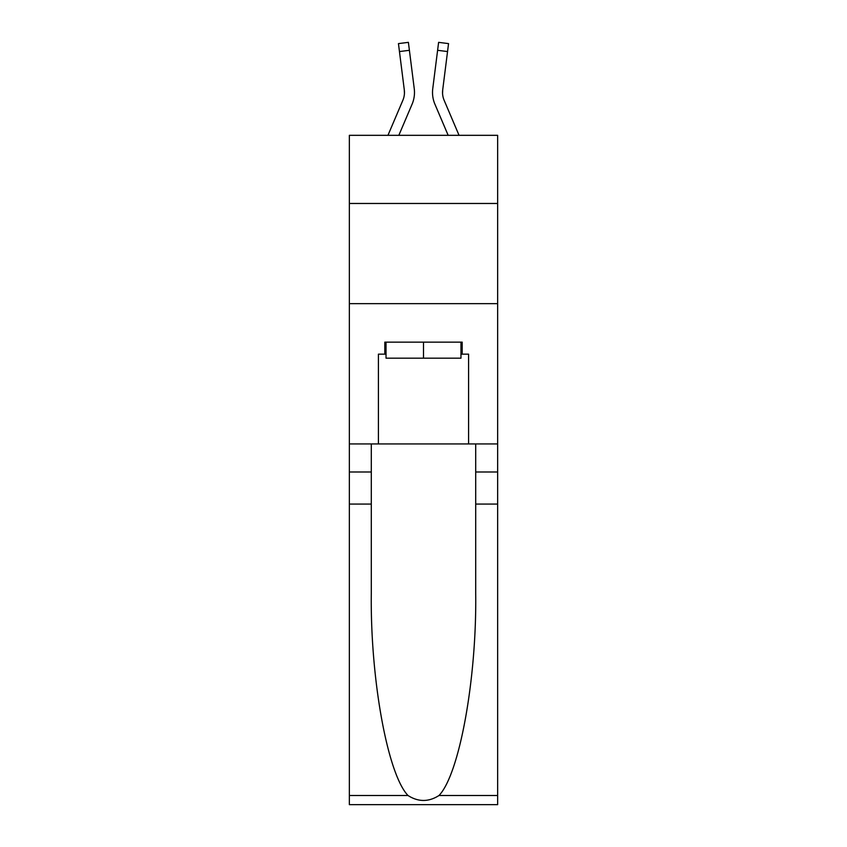 <?xml version="1.0" encoding="UTF-8"?>
<svg xmlns="http://www.w3.org/2000/svg" width="847" height="847" viewBox="0 0 847 847"><rect width="100%" height="100%" fill="white"/><g stroke="black" fill="none" stroke-linecap="round" stroke-linejoin="round"><path stroke-width="1.27" d="M497.644 203.471L497.644 135.329L349.356 135.329L349.356 203.471L497.644 203.471L497.644 443.944L468.592 443.944L468.592 354.162L462.176 354.162L462.176 342.135L384.824 342.135L384.824 354.162L386.031 354.162M349.356 504.06L371.293 504.06L371.293 593.419C370.234 678.839 387.555 774.264 408 795.502C418.323 802.098 428.656 802.098 439 795.502L497.644 795.502L497.644 804.65L349.356 804.65L349.356 203.471M412.076 104.223L398.831 135.329L412.076 104.223A30.058 30.058 -17.6 0 0 414.247 88.681L409.397 50.301L399.456 51.561L398.45 43.61L408.392 42.35L409.397 50.301M387.947 135.329L402.865 100.295A20.042 20.042 -27.7 0 0 404.464 92.482A20.042 20.042 -17.6 0 1 402.865 100.295A20.042 20.042 -17.6 0 0 404.464 92.482A20.042 20.042 -17.6 0 1 402.865 100.295A20.042 20.042 -17.6 0 0 404.464 92.482A20.042 20.042 -17.6 0 1 402.865 100.295A20.042 20.042 -17.6 0 0 404.464 92.482A20.042 20.042 -17.6 0 1 402.865 100.295A20.042 20.042 -17.6 0 0 404.464 92.482A20.042 20.042 -17.6 0 1 402.865 100.295A20.042 20.042 -17.6 0 0 404.464 92.482A20.042 20.042 -17.6 0 1 402.865 100.295A20.042 20.042 -17.6 0 0 404.464 92.482A20.042 20.042 -17.6 0 1 402.865 100.295A20.042 20.042 -17.6 0 0 404.464 92.482A20.042 20.042 -17.6 0 1 402.865 100.295A20.042 20.042 -17.6 0 0 404.464 92.482A20.042 20.042 -17.6 0 1 402.865 100.295A20.042 20.042 -17.6 0 0 404.464 92.482A20.042 20.042 -17.6 0 1 402.865 100.295A20.042 20.042 -17.6 0 0 404.464 92.482A20.042 20.042 -17.6 0 1 402.865 100.295A20.042 20.042 -17.6 0 0 404.464 92.482A20.042 20.042 -17.6 0 1 402.865 100.295A20.042 20.042 -17.6 0 0 404.464 92.482A20.042 20.042 -17.6 0 1 402.865 100.295A20.042 20.042 -17.6 0 0 404.464 92.482A20.042 20.042 -17.6 0 1 402.865 100.295A20.042 20.042 -17.6 0 0 404.464 92.482A20.042 20.042 -17.6 0 1 402.865 100.295A20.042 20.042 -17.6 0 0 404.464 92.482A20.042 20.042 -17.6 0 1 402.865 100.295A20.042 20.042 -17.6 0 0 404.464 92.482A20.042 20.042 -17.6 0 1 402.865 100.295A20.042 20.042 -17.6 0 0 404.464 92.482A20.042 20.042 -17.6 0 1 402.865 100.295A20.042 20.042 -17.6 0 0 404.464 92.482A20.042 20.042 -17.6 0 1 402.865 100.295A20.042 20.042 -17.6 0 0 404.464 92.482A20.042 20.042 -17.6 0 1 402.865 100.295A20.042 20.042 -17.6 0 0 404.464 92.482A20.042 20.042 -17.6 0 1 402.865 100.295A20.042 20.042 -17.6 0 0 404.464 92.482A20.042 20.042 -17.6 0 1 402.865 100.295A20.042 20.042 -17.6 0 0 404.464 92.482A20.042 20.042 -17.6 0 1 402.865 100.295A20.042 20.042 -17.6 0 0 404.464 92.482A20.042 20.042 -17.6 0 1 402.865 100.295A20.042 20.042 -17.6 0 0 404.464 92.482A20.042 20.042 -17.6 0 1 402.865 100.295A20.042 20.042 -17.6 0 0 404.464 92.482A20.042 20.042 -17.6 0 1 402.865 100.295A20.042 20.042 -17.6 0 0 404.464 92.482A20.042 20.042 -17.6 0 1 402.865 100.295A20.042 20.042 -17.6 0 0 404.464 92.482A20.042 20.042 -17.6 0 1 402.865 100.295A20.042 20.042 -17.6 0 0 404.464 92.482A20.042 20.042 -17.6 0 1 402.865 100.295A20.042 20.042 -17.6 0 0 404.464 92.482A20.042 20.042 -17.6 0 1 402.865 100.295A20.042 20.042 -17.6 0 0 404.464 92.482A20.042 20.042 -17.6 0 1 402.865 100.295A20.042 20.042 -17.6 0 0 404.464 92.482A20.042 20.042 -17.6 0 1 402.865 100.295A20.042 20.042 -17.6 0 0 404.464 92.482A20.042 20.042 -17.6 0 1 402.865 100.295A20.042 20.042 -17.6 0 0 404.464 92.482M414.448 93.922L414.479 92.683M414.098 87.474L414.247 88.681L414.098 87.474M459.053 135.329L444.135 100.295A20.042 20.042 27.7 0 1 442.536 92.482A20.042 20.042 17.6 0 0 444.135 100.295A20.042 20.042 17.6 0 1 442.536 92.482A20.042 20.042 17.6 0 0 444.135 100.295A20.042 20.042 17.6 0 1 442.536 92.482A20.042 20.042 17.6 0 0 444.135 100.295A20.042 20.042 17.6 0 1 442.536 92.482A20.042 20.042 17.6 0 0 444.135 100.295A20.042 20.042 17.6 0 1 442.536 92.482A20.042 20.042 17.6 0 0 444.135 100.295A20.042 20.042 17.6 0 1 442.536 92.482A20.042 20.042 17.6 0 0 444.135 100.295A20.042 20.042 17.6 0 1 442.536 92.482A20.042 20.042 17.6 0 0 444.135 100.295A20.042 20.042 17.6 0 1 442.536 92.482A20.042 20.042 17.6 0 0 444.135 100.295A20.042 20.042 17.6 0 1 442.536 92.482A20.042 20.042 17.6 0 0 444.135 100.295A20.042 20.042 17.6 0 1 442.536 92.482A20.042 20.042 17.6 0 0 444.135 100.295A20.042 20.042 17.6 0 1 442.536 92.482A20.042 20.042 17.6 0 0 444.135 100.295A20.042 20.042 17.6 0 1 442.536 92.482A20.042 20.042 17.6 0 0 444.135 100.295A20.042 20.042 17.6 0 1 442.536 92.482A20.042 20.042 17.6 0 0 444.135 100.295A20.042 20.042 17.6 0 1 442.536 92.482A20.042 20.042 17.6 0 0 444.135 100.295A20.042 20.042 17.6 0 1 442.536 92.482A20.042 20.042 17.6 0 0 444.135 100.295A20.042 20.042 17.6 0 1 442.536 92.482A20.042 20.042 17.6 0 0 444.135 100.295A20.042 20.042 17.6 0 1 442.536 92.482A20.042 20.042 17.6 0 0 444.135 100.295A20.042 20.042 17.6 0 1 442.536 92.482A20.042 20.042 17.6 0 0 444.135 100.295A20.042 20.042 17.6 0 1 442.536 92.482A20.042 20.042 17.6 0 0 444.135 100.295A20.042 20.042 17.6 0 1 442.536 92.482A20.042 20.042 17.6 0 0 444.135 100.295A20.042 20.042 17.6 0 1 442.536 92.482A20.042 20.042 17.6 0 0 444.135 100.295A20.042 20.042 17.6 0 1 442.536 92.482A20.042 20.042 17.6 0 0 444.135 100.295A20.042 20.042 17.6 0 1 442.536 92.482A20.042 20.042 17.6 0 0 444.135 100.295A20.042 20.042 17.6 0 1 442.536 92.482A20.042 20.042 17.6 0 0 444.135 100.295A20.042 20.042 17.6 0 1 442.536 92.482A20.042 20.042 17.6 0 0 444.135 100.295A20.042 20.042 17.6 0 1 442.536 92.482A20.042 20.042 17.6 0 0 444.135 100.295A20.042 20.042 17.6 0 1 442.536 92.482A20.042 20.042 17.6 0 0 444.135 100.295A20.042 20.042 17.6 0 1 442.536 92.482A20.042 20.042 17.6 0 0 444.135 100.295A20.042 20.042 17.6 0 1 442.536 92.482A20.042 20.042 17.6 0 0 444.135 100.295A20.042 20.042 17.6 0 1 442.536 92.482A20.042 20.042 17.6 0 0 444.135 100.295A20.042 20.042 17.6 0 1 442.536 92.482A20.042 20.042 17.6 0 0 444.135 100.295A20.042 20.042 17.6 0 1 442.536 92.482A20.042 20.042 17.6 0 0 444.135 100.295A20.042 20.042 17.6 0 1 442.536 92.482A20.042 20.042 17.6 0 0 444.135 100.295A20.042 20.042 17.6 0 1 442.536 92.482M434.924 104.223L448.169 135.329L434.924 104.223A30.058 30.058 17.6 0 1 432.753 88.681L438.608 42.35L448.55 43.61L438.608 42.35L448.55 43.61L438.608 42.35L448.55 43.61L438.608 42.35L448.55 43.61L438.608 42.35L448.55 43.61L438.608 42.35L448.55 43.61L438.608 42.35L448.55 43.61L438.608 42.35L448.55 43.61L438.608 42.35L448.55 43.61L438.608 42.35L448.55 43.61L438.608 42.35L448.55 43.61L438.608 42.35L448.55 43.61L438.608 42.35L448.55 43.61L438.608 42.35L448.55 43.61L438.608 42.35L448.55 43.61L438.608 42.35L448.55 43.61L438.608 42.35L448.55 43.61L438.608 42.35L448.55 43.61L438.608 42.35L448.55 43.61L438.608 42.35L448.55 43.61L438.608 42.35L448.55 43.61L438.608 42.35L448.55 43.61L438.608 42.35L448.55 43.61L438.608 42.35L448.55 43.61L438.608 42.35L448.55 43.61L438.608 42.35L448.55 43.61L438.608 42.35L448.55 43.61L438.608 42.35L448.55 43.61L438.608 42.35L448.55 43.61L438.608 42.35L448.55 43.61L438.608 42.35L448.55 43.61L438.608 42.35L448.55 43.61L438.608 42.35L448.55 43.61L438.608 42.35L448.55 43.61L438.608 42.35L448.55 43.61L438.608 42.35L448.55 43.61L438.608 42.35L448.55 43.61L438.608 42.35L448.55 43.61L438.608 42.35L448.55 43.61L438.608 42.35L448.55 43.61L438.608 42.35L448.55 43.61L438.608 42.35L448.55 43.61L438.608 42.35L448.55 43.61L438.608 42.35L448.55 43.61L438.608 42.35L448.55 43.61L438.608 42.35L448.55 43.61L447.544 51.561L437.603 50.301M444.135 100.295A20.042 20.042 17.6 0 1 442.695 89.941L447.544 51.561M460.969 342.135L460.969 358.175L386.031 358.175L386.031 342.135M423.5 342.135L423.5 358.175M439 795.502C459.445 774.264 476.766 678.839 475.707 593.419L475.707 443.944M475.707 504.06L497.644 504.06L497.644 443.944M371.293 443.944L371.293 504.06M497.644 795.502L497.644 504.06M349.356 443.944L378.408 443.944L378.408 354.162L384.824 354.162M349.356 303.66L497.644 303.66M378.408 443.944L468.592 443.944M460.969 354.162L462.176 354.162M402.865 100.295A20.042 20.042 -17.6 0 0 404.305 89.941L399.456 51.561M404.443 93.424L404.305 89.941L404.443 93.424M432.552 93.922L432.521 92.439M442.558 93.424L442.695 89.941M448.55 43.61L438.608 42.35M475.707 471.991L497.644 471.991M371.293 471.991L349.356 471.991M349.356 795.502L408 795.502M398.45 43.61L408.392 42.35"/></g></svg>

